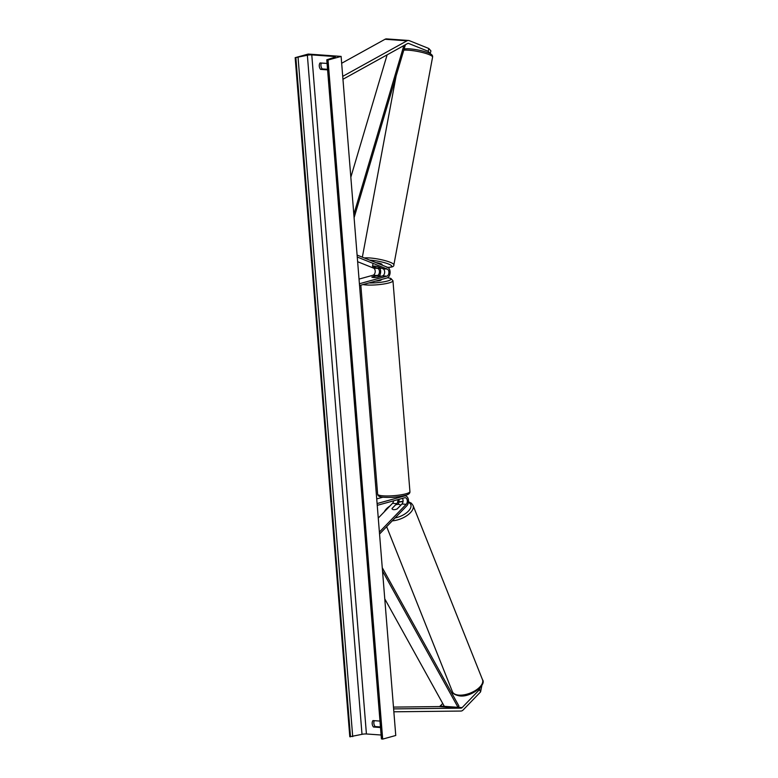 <?xml version="1.0" encoding="UTF-8"?>
<svg xmlns="http://www.w3.org/2000/svg" width="778" height="778" viewBox="0 0 778 778"><rect width="100%" height="100%" fill="white"/><g stroke="black" fill="none" stroke-linecap="round" stroke-linejoin="round"><path stroke-width="1.17" d="M481.922 685.224L480.58 691.905L463.134 709.974A5.825 3.822 -85.9 0 1 461.568 710.956A5.825 3.822 -85.9 0 1 460.897 711.053L393.853 711.802M480.58 691.905L479.569 689.541L462.122 707.61A2.908 1.906 -85.9 0 1 461.335 708.097A2.908 1.906 -85.9 0 1 461.004 708.145L393.619 708.894M442.711 703.448L440.202 706.045A2.908 1.906 -85.9 0 1 439.424 706.531A2.908 1.906 -85.9 0 1 439.084 706.58L393.474 707.095M453.01 692.79L452.096 693.733M479.569 689.541L479.89 687.985M430.195 53.701L430.905 50.901L428.814 48.489L409.277 40.641A5.825 3.822 94.1 0 0 408.499 40.466L386.588 38.9A5.825 3.822 94.1 0 0 385.713 38.988A5.825 3.822 94.1 0 0 385.061 39.26L341.668 63.261M408.499 40.466A5.825 3.822 94.1 0 0 407.623 40.553A5.825 3.822 94.1 0 0 406.972 40.826L342.719 76.361M428.814 48.489L428.221 51.309L408.683 43.461A2.908 1.906 94.1 0 0 408.294 43.364A2.908 1.906 94.1 0 0 407.857 43.412A2.908 1.906 94.1 0 0 407.536 43.549L342.952 79.268M428.221 51.309L430.302 53.711M372.886 264.228L372.497 266.348A4.551 0.807 10.6 0 1 374.111 266.066A4.551 0.71 12 0 1 377.709 266.65L383.019 268.789A3.637 2.392 -85.9 0 1 384.653 272.436A3.637 2.392 -85.9 0 1 382.562 275.879L377.058 277.396A4.551 0.778 175.4 0 1 371.855 277.046A4.551 0.778 175.4 0 1 371.855 277.026L377.349 275.509A3.637 2.392 94.1 0 0 379.45 272.067A3.637 2.392 94.1 0 0 377.807 268.42L376.756 267.992M379.392 275.859A5.456 3.579 94.1 0 0 379.917 268.361M359.037 279.088L373.109 275.208A3.637 2.392 94.1 0 0 375.2 271.765A3.637 2.392 94.1 0 0 373.566 268.109L357.637 261.709M359.553 285.536L386.948 277.97A5.456 3.579 94.1 0 0 390.089 272.806A5.456 3.579 94.1 0 0 387.639 267.331L357.102 255.067M359.407 283.756L386.802 276.18A3.637 2.392 94.1 0 0 388.903 272.738A3.637 2.392 94.1 0 0 387.259 269.091L357.258 257.032M391.995 508.54L392.005 508.569A4.551 2.12 -23.1 0 1 391.995 508.54L396.731 503.638A3.637 2.392 -85.9 0 0 397.811 499.661M392.063 508.802A4.551 2.12 -23.1 0 0 393.707 509.648A4.551 2.12 -23.1 0 0 397.198 508.919L401.944 504.008A3.637 2.392 94.1 0 0 402.411 498.387M398.997 499.33A5.456 3.579 -85.9 0 1 397.957 504.368M393.58 500.828A3.637 2.392 -85.9 0 1 392.491 503.337L378.264 518.07M377.242 505.35L404.638 497.774A3.637 2.392 -85.9 0 1 405.182 497.716A3.637 2.392 -85.9 0 1 407.254 500.322A3.637 2.392 -85.9 0 1 406.184 504.309L379.392 532.064M377.097 503.56L404.492 495.985A5.456 3.579 -85.9 0 1 405.309 495.907A5.456 3.579 -85.9 0 1 408.421 499.816A5.456 3.579 -85.9 0 1 406.816 505.788L379.547 534.029M391.713 497.337A4.551 0.778 -4.6 0 0 394.747 497.2L395.175 497.084M376.717 498.902L382.883 497.191M375.638 281.091A4.551 0.778 -4.6 0 0 380.102 280.498A4.551 0.778 -4.6 0 0 381.21 279.886L381.181 279.565M380.919 276.287A4.551 0.778 -4.6 0 0 375.988 275.927L371.865 277.075A4.551 0.778 -4.6 0 0 376.795 277.425L380.919 276.326M397.15 508.938L400.524 505.476A4.551 2.217 -21.7 0 0 400.476 505.33A4.551 2.217 -21.7 0 0 398.793 504.387A4.551 2.217 -21.7 0 0 395.516 504.932L391.986 508.588A4.551 2.217 -21.7 0 0 392.024 508.705A4.551 2.217 -21.7 0 0 393.707 509.648M321.382 63.037A4.551 3.345 -105.4 0 0 320.935 65.624A4.551 3.345 -105.4 0 0 322.238 68.921L327.538 69.3M327.071 63.446L320.059 62.95A4.551 3.345 -105.4 0 0 319.272 66.091A4.551 3.345 -105.4 0 0 320.575 69.378L327.587 69.884M380.452 726.934L375.152 726.555A4.551 3.345 74.6 0 1 373.848 723.258A4.551 3.345 74.6 0 1 374.296 720.671M380.5 727.518L373.489 727.012A4.551 3.345 74.6 0 1 372.176 723.725A4.551 3.345 74.6 0 1 372.973 720.584L379.985 721.08M295.163 57.679L308.244 54.061L341.114 56.405L395.759 735.482L382.679 739.1L381.414 738.886L326.779 59.809L334.744 57.212A3.277 0.564 -4.6 0 0 335.376 56.823A3.277 0.564 -4.6 0 0 334.248 56.493L311.784 54.898A3.277 0.564 -4.6 0 0 307.368 55.257L295.163 57.679L349.799 736.756L362.003 734.335A3.277 0.564 -4.6 0 1 366.419 733.975L381.103 735.015M341.114 56.405L328.034 60.023L382.679 739.1M328.034 60.023L326.779 59.809M373.489 727.012L375.152 726.555M320.575 69.378L322.238 68.921M375.939 262.633A4.551 0.807 10.6 0 1 382.086 264.52L381.988 265.065M381.385 268.128A4.551 0.807 10.6 0 1 379.8 268.352A4.551 0.807 10.6 0 1 376.445 267.933L372.497 266.348M384.76 598.846L444.316 706.336L458.009 707.319L382.523 571.062M458.009 707.319L458.952 706.093L382.251 567.658M403.86 45.581L353.825 214.31M387.123 54.839L350.839 177.199M405.396 44.725L354.097 217.704M440.202 706.045L462.122 707.61M439.084 706.58L461.004 708.145M385.061 39.26L406.972 40.826M407.896 43.403L408.683 43.461M373.109 275.208L377.349 275.509M373.566 268.109L377.807 268.42M383.019 268.789L387.259 269.091M382.562 275.879L386.802 276.18M392.491 503.337L396.731 503.638M401.944 504.008L406.184 504.309M403.218 495.897L404.492 495.985M405.98 493.777A16.192 2.772 -4.6 0 0 409.928 491.608C410.152 493.32 408.547 494.594 405.095 495.44C397.782 497.161 390.4 497.755 382.951 497.2C379.489 496.928 377.719 495.936 377.641 494.205A16.192 2.772 -4.6 0 0 388.241 495.956A16.192 2.772 -4.6 0 0 405.98 493.777M368.976 282.929A14.374 2.46 -4.6 0 0 387.502 281.023A14.374 2.46 -4.6 0 0 387.434 277.785M409.928 491.608L392.958 280.741A16.192 2.772 175.4 0 1 389.01 282.91A16.192 2.772 175.4 0 1 363.063 284.563M482.516 679.719C486.775 684.766 470.641 697.847 459.244 695.843C454.945 694.919 452.67 693.548 452.426 691.71A16.192 7.877 -21.7 0 0 458.417 695.085A16.192 7.877 -21.7 0 0 475.679 690.339A16.192 7.877 -21.7 0 0 482.516 679.719L413.06 505.457A16.192 7.877 158.3 0 1 407.76 515.017A16.192 7.877 158.3 0 1 392.277 520.852M403.014 501.596A14.374 6.992 -21.7 0 0 398.851 502.209M389.875 506.04A14.374 6.992 -21.7 0 0 384.361 511.749M395.088 517.934A14.374 6.992 -21.7 0 0 408.985 510.485A14.374 6.992 -21.7 0 0 408.401 502.384M334.248 56.493L334.316 57.348M311.784 54.898L366.419 733.975M327.344 59.974L381.979 739.051M295.864 57.728L350.499 736.805M298.071 57.543L352.706 736.62M307.368 55.257L362.003 734.335M403.792 50.132A16.192 2.859 10.6 0 1 406.524 50.093A16.192 2.859 10.6 0 1 423.689 52.826A16.192 2.859 10.6 0 1 432.578 57.125L393.863 264.899A16.192 2.859 -169.4 0 0 384.974 260.591A16.192 2.859 -169.4 0 0 367.809 257.858A16.192 2.859 -169.4 0 0 364.318 257.965M369.696 260.124A14.374 2.538 10.6 0 1 388.523 264.014A14.374 2.538 10.6 0 1 387.6 267.321M403.694 495.79L405.309 495.907M392.958 280.741L390.819 278.398L387.532 277.736M377.641 494.205L360.827 285.186M403.053 501.285L398.91 501.936M390.595 505.292L383.019 513.14M452.426 691.71L386.647 526.677M408.479 501.752L411.358 503.191L413.06 505.457M404.171 48.858L407.711 48.732C415.044 49.14 421.871 50.492 428.192 52.778C431.508 54.003 432.967 55.452 432.578 57.125M386.88 267.36C391.791 267.447 394.125 266.63 393.863 264.899M396.099 76.069L362.354 257.178"/></g></svg>
